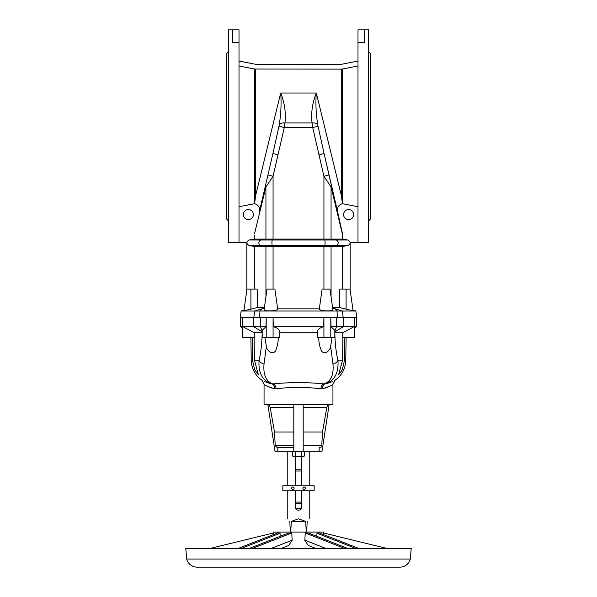<?xml version="1.0" encoding="UTF-8"?>
<svg xmlns="http://www.w3.org/2000/svg" width="597" height="597" viewBox="0 0 597 597"><rect width="100%" height="100%" fill="white"/><g stroke="black" fill="none" stroke-linecap="round" stroke-linejoin="round"><path stroke-width="0.9" d="M301.634 490.749L301.634 502.084A0.94 0.94 0 0 0 301.634 503.338L295.366 503.338A0.94 0.94 0 0 0 295.366 502.084L295.366 490.749M301.634 456.556L301.634 469.772A0.94 0.94 0 0 0 301.634 471.026L295.366 471.026A0.94 0.94 0 0 0 295.366 469.772L295.366 456.556M301.634 502.084L295.366 502.084M295.366 503.338L295.366 508.48A3.754 3.754 0 0 0 301.634 508.48L295.366 508.48M301.634 503.338L301.634 508.48M301.634 469.772L295.366 469.772M295.366 471.026L295.366 485.742M301.634 471.026L301.634 485.742M290.761 532.084L291.291 521.435L298.5 518.83L305.709 521.435L306.239 532.084M306.701 532.084L307.164 521.435C310.582 518.017 310.582 518.017 307.164 521.435M304.134 489.495A1.254 1.254 0 0 0 305.388 488.249A1.254 1.254 0 0 0 304.134 486.995A1.254 1.254 0 0 0 302.88 488.249A1.254 1.254 0 0 0 304.134 489.495M292.866 489.495A1.254 1.254 0 0 0 294.12 488.249A1.254 1.254 0 0 0 292.866 486.995A1.254 1.254 0 0 0 291.612 488.249A1.254 1.254 0 0 0 292.866 489.495M303.194 445.758L321.761 445.758A1.881 1.881 0 0 1 319.888 447.541L319.164 447.541L319.164 451.302L303.194 451.302L303.194 404.333M281.351 548.367L288.709 545.479L292.164 540.188L291.769 532.972L288.09 533.218L249.598 548.33L252.815 548.367M280.165 536.33L280.045 533.218L277.635 532.972L238.681 548.262L241.554 548.367M355.446 548.367L358.319 548.262L319.365 532.972L316.955 533.218L316.835 536.33M344.185 548.367L347.402 548.33L308.91 533.218L305.231 532.972L304.828 540.449L308.291 545.479L315.649 548.367M273.478 534.606L273.448 532.084L323.552 532.084L323.522 534.606M321.761 445.758L322.484 432.041L326.82 407.438A3.754 3.754 0 0 1 330.522 404.333M293.806 445.758L275.239 445.758L274.516 432.041L270.18 407.438C269.695 405.512 268.463 404.475 266.478 404.333M304.836 540.188L325.656 548.367M274.336 388.774C267.672 386.46 264.247 384.983 264.061 384.341L264.061 404.333L332.939 404.333L332.939 384.341C332.753 384.983 329.328 386.46 322.664 388.774L320.902 388.871C308.627 386.983 288.321 386.983 276.098 388.871L274.336 388.774L276.098 388.871A5.007 3.246 -95.7 0 0 273.008 383.923C266.113 381.558 263.12 374.931 264.023 364.051A6.261 4.06 -167.6 0 1 259.061 360.23C258.202 373.088 262.508 380.976 272.001 383.901C258.591 379.356 258.591 379.356 272.001 383.901A5.007 3.478 -78.2 0 1 274.336 388.774M186.712 559.046A10.649 10.649 0 0 0 197.055 567.15L399.945 567.15A10.649 10.649 0 0 0 410.288 559.046L411.221 548.367L185.779 548.367L186.712 559.046L410.288 559.046M317.283 332.753L279.717 332.753M318.798 337.327C318.701 342.014 319.522 346.372 321.276 350.402C323.873 355.708 330.208 350.82 330.641 346.484L332.977 364.051C333.88 374.931 330.887 381.558 323.992 383.923C316.529 383.125 308.03 382.67 298.5 382.565C288.963 382.67 280.471 383.125 273.008 383.923L272.001 383.901M344.85 337.327L344.506 360.23L345.775 360.23L346.111 337.327M317.283 331.992C317.388 329.671 319.529 327.895 323.723 326.678L323.925 317.283L323.925 337.327L317.283 337.327L317.283 331.992M264.337 308.082L254.658 311.022L253.829 317.283L273.075 317.283L273.277 326.678C277.471 327.895 279.612 329.671 279.717 331.992L279.717 337.327L266.21 337.327L266.21 317.283L266.031 326.678L262.18 330.35L262.18 337.327L266.21 337.327M252.15 337.327L252.494 360.23L251.225 360.23L250.889 337.327M332.663 308.082L342.342 311.022L355.857 311.022L353.014 310.261L353.096 310.843L339.417 307.485L332.581 307.485M239.009 42.514L239.009 29.85L232.748 29.85L232.748 42.514L239.009 42.514L239.009 242.74L246.837 242.74L246.837 290L243.904 310.843L243.986 310.261L241.143 311.022L240.263 317.283L242.807 317.283L242.807 337.327L242.203 337.327L242.203 327.753L240.345 326.678L240.263 317.283M261.508 309.082L259.926 311.022L241.143 311.022M257.583 307.485L257.15 289.105L246.964 289.105L243.904 310.843L257.583 307.485L264.419 307.485M348.596 209.577A5.007 5.007 0 0 0 343.588 214.584A5.007 5.007 0 0 0 348.596 219.599A5.007 5.007 0 0 0 353.611 214.584A5.007 5.007 0 0 0 348.596 209.577M357.991 136.31L357.991 29.85L368.64 29.85L368.64 242.763L350.163 242.763L357.991 242.74L357.991 136.31M364.252 29.85L364.252 42.514L357.991 42.514M357.991 65.991L342.477 69.013L342.439 203.696C338.693 204.808 337.036 207.316 337.492 211.211L324.081 153.519L342.499 233.793L342.641 239.076L347.827 239.994C350.849 241.845 350.849 243.695 347.827 245.539L342.641 246.457L342.641 289.105M248.404 219.599A5.007 5.007 0 0 1 243.389 214.584A5.007 5.007 0 0 1 248.404 209.577A5.007 5.007 0 0 1 253.412 214.584A5.007 5.007 0 0 1 248.404 219.599M239.009 206.726L254.561 203.696C258.307 204.808 259.964 207.316 259.508 211.211L272.919 153.519L259.508 211.211M246.837 242.763L228.36 242.763L228.36 29.85L232.748 29.85M254.501 233.793L265.934 186.988L273.068 176.264L284.269 127.549L312.731 127.549L312.052 122.922C310.94 112.811 312.365 102.848 316.328 93.035L341.283 195.234L342.439 203.696M279.15 125.43L278.971 126.243L284.269 127.549L284.948 122.922A5.948 3.783 -169 0 0 279.15 125.43C281.008 113.863 281.515 103.065 280.672 93.035L316.328 93.035C315.485 103.065 315.992 113.863 317.85 125.43A5.948 3.783 -11 0 0 312.052 122.922L284.948 122.922C286.06 112.811 284.635 102.848 280.672 93.035L255.717 195.234L254.561 203.696M368.64 51.767L370.513 53.648L370.513 218.972L368.64 220.845M228.36 51.767L226.487 53.648L226.487 218.972L228.36 220.845M357.991 61.073L341.432 64.289L255.568 64.289L239.009 61.073M254.359 246.457L273.068 246.457L272.284 245.539A2.821 0.425 -90 0 1 271.926 242.763A2.821 0.425 -90 0 1 272.284 239.994L324.716 239.994L323.932 239.076L254.359 239.076L249.173 239.994C246.151 241.845 246.151 243.695 249.173 245.539L254.359 246.457L254.359 289.105M342.641 235.076L331.066 186.988L323.932 176.264L312.731 127.549L318.029 126.243L324.081 153.519L318.999 154.81M278.001 154.81L272.919 153.519L278.971 126.243M342.641 246.457L323.932 246.457L324.716 245.539L261.016 245.539A2.821 2.672 -90 0 1 261.016 239.994L272.284 239.994L273.068 239.076L273.068 176.264L268.157 174.973M249.173 239.994L261.016 239.994L265.934 239.076L265.934 186.988A5.948 3.284 -167.2 0 1 265.762 185.697M328.843 174.973L323.932 176.264L323.932 239.076L342.641 239.076M331.066 296.724L331.066 246.457L335.984 245.539L324.716 245.539A2.821 0.425 -90 0 0 325.074 242.763A2.821 0.425 -90 0 0 324.716 239.994L335.984 239.994L331.066 239.076L331.066 186.988A5.948 3.284 -12.8 0 0 331.238 185.697M317.85 125.43L318.029 126.243M341.283 195.234L341.283 69.133L254.523 69.013L254.523 203.704M341.283 69.133L342.477 69.013M239.009 65.991L254.523 69.013M254.359 235.076L254.359 239.076M342.499 233.793L337.492 211.211M357.991 206.726L342.477 203.704M350.163 242.74L350.163 290L353.096 310.843L350.036 289.105L339.85 289.105L339.417 307.485M273.068 289.105L273.068 246.457L323.932 246.457L323.932 289.105M319.335 308.836C318.455 311.156 333.686 311.791 332.857 309.425L329.999 289.105L322.111 289.105L319.335 308.836L277.665 308.836C278.545 311.156 263.314 311.791 264.143 309.425L267.001 289.105L274.889 289.105L277.665 308.836M343.171 317.283L342.342 311.022L337.074 311.022L337.268 317.283L356.737 317.283L355.857 311.022M253.829 317.283L242.807 317.283L242.934 326.678L266.031 326.678L262.18 330.35M273.075 337.327L273.075 317.283L337.268 317.283M259.732 317.283L259.926 311.022L337.074 311.022L335.492 309.082M332.977 364.051A6.261 4.06 -12.4 0 0 337.939 360.23C336.059 352.417 335.029 343.253 334.842 332.73L342.73 332.73L354.066 326.678L330.969 326.678L334.82 330.35L334.82 337.327L330.79 337.327L330.79 317.283L330.969 326.678L334.82 330.35M242.203 326.678L240.345 326.678M242.203 337.327L242.203 317.283M354.066 326.678L354.193 317.283L354.193 337.327L354.797 337.327L354.797 317.283M354.797 326.678L356.655 326.678L356.737 317.283M242.807 337.327L254.337 337.327L254.27 332.73L242.934 326.678M273.277 326.678L323.723 326.678M323.925 337.327L330.79 337.327M254.27 332.73L262.158 332.73C261.971 343.253 260.941 352.417 259.061 360.23L254.426 360.23L254.113 337.327M342.73 332.73L342.663 337.327L354.193 337.327M252.494 360.23L254.658 369.767L258.419 374.752L254.426 360.23M332.096 337.327L330.641 346.484M264.023 364.051L266.359 346.484L264.904 337.327M278.202 337.327C278.299 342.014 277.478 346.372 275.724 350.402C273.127 355.708 266.792 350.82 266.359 346.484M344.506 360.23L342.342 369.767L338.581 374.752L342.574 360.23L342.887 337.327M271.516 383.804L269.71 383.364M269.359 383.267L267.74 382.767M267.046 382.528L265.919 382.102M265.21 381.811L264.769 381.632M262.329 380.453L261.896 380.222C255.113 375.282 251.561 368.618 251.225 360.23M323.992 383.923L324.999 383.901C338.409 379.356 338.409 379.356 324.999 383.901A5.007 3.478 -101.8 0 0 322.664 388.774L320.902 388.871A5.007 3.246 -84.3 0 1 323.992 383.923M342.574 360.23L337.939 360.23C338.798 373.088 334.492 380.976 324.999 383.901M325.484 383.804L327.29 383.364M327.641 383.267L329.26 382.767M329.954 382.528L331.081 382.102M331.79 381.811L332.23 381.632M334.671 380.453L335.104 380.222C341.887 375.282 345.439 368.618 345.775 360.23M267.463 386.281L268.053 386.565M268.24 386.655L269.687 387.281M270.038 387.416L271.732 388.028M329.537 386.281L328.947 386.565M328.76 386.655L327.313 387.281M326.962 387.416L325.268 388.028M386.558 548.367L323.529 532.972M273.471 532.972L210.442 548.367M280.045 533.218L241.554 548.33M292.164 540.188L271.344 548.367M291.769 532.972L252.822 548.262M305.231 532.972L344.178 548.262M316.955 533.218L355.446 548.33M293.806 447.541L277.112 447.541L277.836 447.541L277.836 451.302L275.001 451.302L267.866 404.602M293.806 432.041L274.516 432.041M319.888 447.541L319.164 447.541M322.484 432.041L303.194 432.041M301.395 451.675L292.717 451.675L292.717 456.108L294.164 456.556L301.395 456.108L301.395 451.675L304.283 451.675L304.283 456.108L302.836 456.556L301.395 456.108M295.605 451.675L295.605 456.108M303.53 456.451L293.493 456.556L292.717 456.108M302.836 456.556L304.283 456.108M293.806 404.333L293.806 451.302L277.836 451.302M293.806 451.302L303.194 451.302M319.164 451.302L321.999 451.302L329.134 404.602M291.291 521.435L305.709 521.435M289.836 521.435C286.418 518.017 286.418 518.017 289.836 521.435L290.299 532.084M282.844 490.749L282.844 485.742L314.156 485.742L314.156 490.749L282.844 490.749M326.82 407.438L303.194 407.438M255.717 195.234L255.717 69.133M347.827 245.539L335.984 245.539A2.821 2.672 -90 0 0 335.984 239.994L347.827 239.994M265.934 296.724L265.934 246.457L261.016 245.539L249.173 245.539M250.904 289.105L250.904 309.261M346.096 289.105L346.096 309.261M262.18 331.887L253.665 326.678L253.591 317.283M262.18 331.305L260.464 326.678L260.449 317.283M334.82 331.305L336.536 326.678L336.551 317.283M334.82 331.887L343.335 326.678L343.409 317.283M293.806 407.438L270.18 407.438M309.768 490.749L309.768 518.83M309.768 451.302L309.768 485.742M293.493 451.302L293.493 451.675M354.797 327.753L356.655 326.678M261.896 380.222L264.061 384.341M335.104 380.222L332.939 384.341M275.239 445.758L277.112 447.541M303.507 451.302L303.507 451.675M287.232 451.302L287.232 485.742M287.232 490.749L287.232 518.83"/></g></svg>

